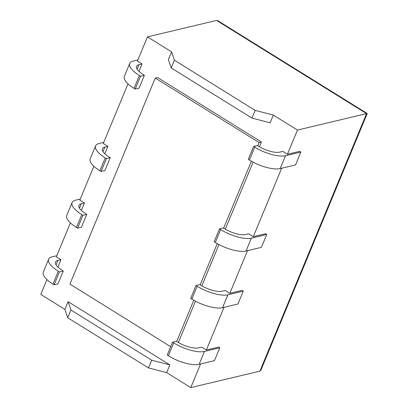 <?xml version="1.0" encoding="UTF-8"?>
<svg xmlns="http://www.w3.org/2000/svg" width="408" height="408" viewBox="0 0 408 408"><rect width="100%" height="100%" fill="white"/><g stroke="black" fill="none" stroke-linecap="round" stroke-linejoin="round"><path stroke-width="0.61" d="M259.881 371.158L260.957 370.061L367.215 113.511L366.557 113.618L259.881 371.158L190.786 387.6L166.658 372.611L169.861 364.885L68.105 301.68L64.908 309.407L40.78 294.418L46.93 279.567M138.97 71.374L142.045 63.954L137.43 61.083L147.456 36.878L216.551 20.431L217.892 20.752L367.215 113.511M273.335 115.071L255.168 110.384L251.966 118.106L270.137 122.798L273.335 115.071L297.463 130.06L366.557 113.618L216.551 20.431M200.573 363.977L190.786 387.6M206.361 349.998L218.642 347.075L219.795 347.795L204.444 351.446A23.761 8.201 -157.5 0 1 173.696 342.904L168.361 355.776L167.209 355.062L172.543 342.185L176.384 341.272L177.536 341.986A16.335 5.636 -157.5 0 0 198.676 347.861L201.746 347.132L206.361 349.998L224.038 307.316M229.826 293.342L242.112 290.414L243.265 291.134L227.914 294.785A23.761 8.201 -157.5 0 1 197.166 286.243L191.831 299.12L190.679 298.401L196.013 285.524L199.849 284.611L201.006 285.33A16.335 5.636 -157.5 0 0 222.141 291.205L225.211 290.47L229.826 293.342L247.508 250.66M253.297 236.681L265.582 233.759L266.735 234.472L251.379 238.129A23.761 8.201 -157.5 0 1 220.636 229.582L215.302 242.459L214.149 241.745L219.484 228.868L223.319 227.955L224.471 228.669A16.335 5.636 -157.5 0 0 245.611 234.544L248.681 233.815L253.297 236.681L281.642 168.244M287.436 154.27L299.717 151.343L300.869 152.062L285.518 155.713A23.761 8.201 -157.5 0 1 254.77 147.171L249.436 160.048L248.283 159.329L253.618 146.452L257.458 145.539L258.611 146.258A16.335 5.636 -157.5 0 0 279.75 152.133L282.82 151.399L287.436 154.27L297.463 130.06M147.456 36.878L171.584 51.862L168.382 59.588L171.197 67.932L174.394 60.206L171.584 51.862M104.836 153.785L107.906 146.365L103.29 143.499L128.005 83.839M81.365 210.446L84.436 203.026L79.82 200.155L93.866 166.25M57.895 267.102L60.971 259.682L56.355 256.816L70.395 222.911M253.618 146.452L254.77 147.171M300.869 152.062L295.54 164.939L280.184 168.591A23.761 8.201 -157.5 0 1 249.436 160.048M219.484 228.868L220.636 229.582M266.735 234.472L261.4 247.35L246.044 251.007A23.761 8.201 -157.5 0 1 215.302 242.459M196.013 285.524L197.166 286.243M243.265 291.134L237.93 304.011L222.579 307.663A23.761 8.201 -157.5 0 1 191.831 299.12M172.543 342.185L173.696 342.904M219.795 347.795L214.465 360.672L199.109 364.324A23.761 8.201 -157.5 0 1 168.361 355.776M60.971 259.682L57.9 260.416A16.335 5.636 -157.5 0 0 55.498 262.048A16.335 5.636 -157.5 0 0 62.143 270.31L63.301 271.024L57.967 283.902L54.126 284.815L52.974 284.101A23.761 8.201 -157.5 0 1 43.304 272.085L48.639 259.207A23.761 8.201 -157.5 0 1 52.127 256.831L56.809 255.714M63.301 271.024L59.461 271.937L58.308 271.223A23.761 8.201 -157.5 0 1 48.639 259.207M84.436 203.026L81.365 203.755A16.335 5.636 -157.5 0 0 78.968 205.387A16.335 5.636 -157.5 0 0 85.614 213.649L86.766 214.368L81.437 227.241L77.597 228.159L76.444 227.44A23.761 8.201 -157.5 0 1 66.774 215.424L72.109 202.546A23.761 8.201 -157.5 0 1 75.597 200.17L80.279 199.058M86.766 214.368L82.931 215.281L81.778 214.562A23.761 8.201 -157.5 0 1 72.109 202.546M107.906 146.365L104.836 147.094A16.335 5.636 -157.5 0 0 102.439 148.731A16.335 5.636 -157.5 0 0 109.084 156.988L110.237 157.707L104.902 170.585L101.067 171.498L99.909 170.779A23.761 8.201 -157.5 0 1 90.245 158.763L95.579 145.886A23.761 8.201 -157.5 0 1 99.067 143.514L103.744 142.397M110.237 157.707L106.401 158.62L105.244 157.901A23.761 8.201 -157.5 0 1 95.579 145.886M142.045 63.954L138.975 64.683A16.335 5.636 -157.5 0 0 136.573 66.315A16.335 5.636 -157.5 0 0 143.218 74.577L144.376 75.291L139.041 88.169L135.201 89.087L134.048 88.368A23.761 8.201 -157.5 0 1 124.379 76.352L129.713 63.475A23.761 8.201 -157.5 0 1 133.202 61.098L137.884 59.986M144.376 75.291L140.536 76.209L139.383 75.49A23.761 8.201 -157.5 0 1 129.713 63.475M166.658 372.611L148.492 367.924L151.689 360.198L70.921 310.024L68.105 301.68M169.861 364.885L151.689 360.198M148.492 367.924L67.718 317.745L64.908 309.407M67.718 317.745L70.921 310.024M251.966 118.106L171.197 67.932M255.168 110.384L174.394 60.206M59.461 271.937L54.126 284.815M82.931 215.281L77.597 228.159M106.401 158.62L101.067 171.498M140.536 76.209L135.201 89.087M261.411 142.025L157.565 77.515L155.259 78.061L259.111 142.576L261.411 142.025L259.452 146.763M253.088 162.129L225.313 229.179M218.948 244.54L201.843 285.835M195.478 301.201L178.378 342.496M155.259 78.061L69.916 284.095L170.677 346.688M259.111 142.576L257.795 145.748M251.394 161.206L223.655 228.164M217.255 243.617L200.19 284.82M193.785 300.278L176.72 341.481M57.9 260.416L56.039 264.899M81.365 203.755L79.509 208.238M104.836 147.094L102.979 151.582M138.975 64.683L137.114 69.166M285.518 155.713L280.184 168.591M251.379 238.129L246.044 251.007M227.914 294.785L222.579 307.663M204.444 351.446L199.109 364.324M58.308 271.223L52.974 284.101M81.778 214.562L76.444 227.44M105.244 157.901L99.909 170.779M139.383 75.49L134.048 88.368"/></g></svg>
